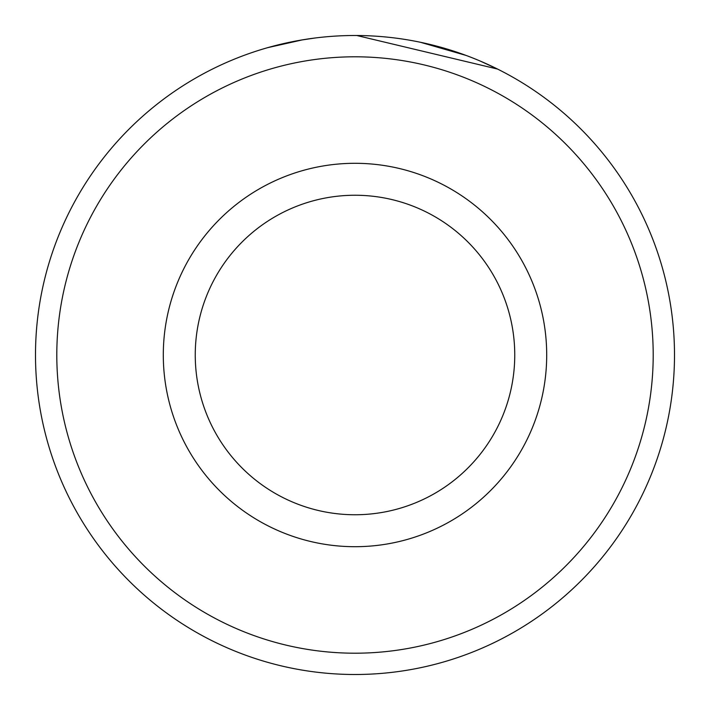 <?xml version="1.0" encoding="UTF-8"?>
<svg xmlns="http://www.w3.org/2000/svg" width="710" height="710" viewBox="0 0 710 710"><rect width="100%" height="100%" fill="white"/><g stroke="black" fill="none" stroke-linecap="round" stroke-linejoin="round"><path stroke-width="1.06" d="M480.244 61.069L497.559 69.065L356.828 35.509M286.467 42.937L289.431 42.298M653.2 355A298.2 298.2 0 0 0 355 56.8A298.2 298.2 0 0 0 56.8 355A298.2 298.2 0 0 0 355 653.2A298.2 298.2 0 0 0 653.2 355M35.5 355A319.5 319.5 0 0 1 355 35.5A319.5 319.5 0 0 1 674.5 355A319.5 319.5 0 0 1 355 674.5A319.5 319.5 0 0 1 35.5 355M514.75 355A159.75 159.75 0 0 0 355 195.25A159.75 159.75 0 0 0 195.25 355A159.75 159.75 0 0 0 355 514.75A159.75 159.75 0 0 0 514.75 355M420.382 42.263L466.062 55.424M267.892 47.605L302.646 39.822M300.534 40.177L314.61 38.065M546.7 355A191.7 191.7 0 0 1 355 546.7A191.7 191.7 0 0 1 163.3 355A191.7 191.7 0 0 1 355 163.3A191.7 191.7 0 0 1 546.7 355"/></g></svg>
